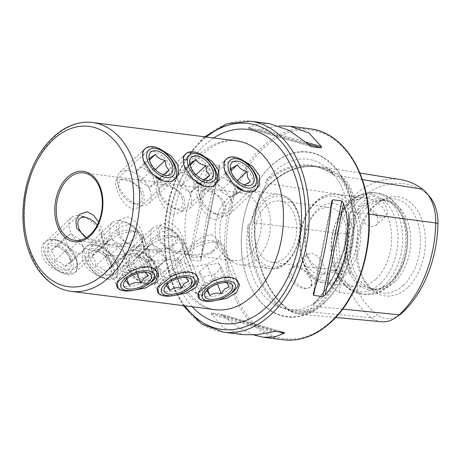 <?xml version="1.0" encoding="UTF-8"?>
<svg xmlns="http://www.w3.org/2000/svg" width="461" height="461" viewBox="0 0 461 461"><rect width="100%" height="100%" fill="white"/><g stroke="black" fill="none" stroke-linecap="round" stroke-linejoin="round"><path stroke-width="0.35" stroke-dasharray="2.31 1.73" d="M368.973 214.094L355.437 212.296A105.327 70.74 97.3 0 1 317.894 306.646A43.732 29.371 97.3 0 1 298.987 314.062A43.732 29.371 97.3 0 1 288.252 309.78A105.327 70.74 97.3 0 1 254.409 222.98A43.732 29.371 97.3 0 1 269.996 183.801A105.327 70.74 97.3 0 1 318.73 166.358A105.327 70.74 97.3 0 1 341.388 176.252A0.853 0.588 -53 0 1 340.449 176.915L337.504 176.442L340.644 178.516A76.751 51.551 97.3 0 1 352.129 207.98C353.068 195.545 349.242 185.725 340.644 178.516M362.306 179.6L341.388 176.252A43.732 29.371 -82.7 0 1 355.437 212.296L351.322 211.887L352.129 207.98M351.322 211.887L349.968 213.65L349.311 213.213L349.04 213.506C348.067 248.825 333.81 284.518 312.737 304.525L313.878 304.352L314.033 305.585L312.414 307.781L305.66 312.114L297.478 313.065L288.183 310.345L283.117 307.873L279.602 307.314A105.517 70.867 97.3 0 1 247.995 226.242A75.886 50.969 -82.7 0 0 279.602 307.314M247.995 226.242C248.018 224.974 248.416 224.161 249.188 223.798L249.885 224.236L251.274 222.467L259.843 196.265L266.608 183.939L266.429 182.66L265.524 182.746C265.121 182.181 265.329 181.478 266.147 180.631A105.517 70.867 97.3 0 1 332.819 173.584L334.582 175.439L337.504 176.442M201.872 154.925L193.32 152.487L186.964 152.919M201.797 185.547A18.077 10.407 46.9 0 0 204.183 186.065A18.077 10.407 46.9 0 0 210.723 184.371A18.077 10.407 46.9 0 0 209.317 168.328A18.077 10.407 46.9 0 0 192.565 156.267A18.077 10.407 46.9 0 0 186.025 157.962A18.077 10.407 46.9 0 0 184.25 166.796A18.077 10.407 46.9 0 0 201.797 185.547L206.695 186.791L213.339 185.956M162.151 184.711C169.389 185.553 181.375 190.163 184.354 198.403L184.884 205.796L181.38 211.818L173.774 214.515C166.45 211.582 161.12 205.087 157.777 195.02L155.968 188.826L156.682 185.414L162.151 184.711M117.134 265.427L118.195 268.815L116.714 277.217L108.174 278.951C99.847 278.041 86.616 271.045 82.744 261.053C80.548 249.868 84.565 244.399 94.799 244.647L97.496 245.229L108.934 252.778L117.134 265.427M97.306 245.373A18.077 10.407 -133.1 0 1 99.697 245.892A18.077 10.407 -133.1 0 1 117.238 264.643A18.077 10.407 -133.1 0 1 115.469 273.471A18.077 10.407 -133.1 0 1 108.929 275.171A18.077 10.407 -133.1 0 1 92.171 263.11A18.077 10.407 -133.1 0 1 90.765 247.067A18.077 10.407 -133.1 0 1 97.306 245.373M139.337 246.721L144.812 246.024L145.526 242.607L143.711 236.418C140.34 226.316 135.01 219.816 127.72 216.924L120.108 219.62L116.604 225.654L117.134 233.036C120.16 241.31 132.082 245.874 139.337 246.721M161.229 149.756L152.677 147.318L146.321 147.75M161.154 180.378A18.077 10.407 46.9 0 0 163.54 180.891A18.077 10.407 46.9 0 0 170.08 179.196A18.077 10.407 46.9 0 0 168.674 163.154A18.077 10.407 46.9 0 0 151.923 151.093A18.077 10.407 46.9 0 0 145.382 152.793A18.077 10.407 46.9 0 0 143.607 161.621A18.077 10.407 46.9 0 0 161.154 180.378L166.052 181.617L172.696 180.781M121.508 179.542C128.746 180.378 140.732 184.988 143.711 193.228L144.241 200.621L140.738 206.643L133.131 209.34C125.807 206.413 120.477 199.913 117.134 189.846L115.325 183.651L116.039 180.239L121.508 179.542M76.491 260.258L77.552 263.64L76.071 272.042L67.531 273.776C59.204 272.866 45.973 265.876 42.107 255.878C39.905 244.699 43.928 239.23 54.156 239.472L56.853 240.054L68.291 247.603L76.491 260.258M56.663 240.198A18.077 10.407 -133.1 0 1 59.054 240.717A18.077 10.407 -133.1 0 1 76.595 259.468A18.077 10.407 -133.1 0 1 74.826 268.302A18.077 10.407 -133.1 0 1 68.286 269.996A18.077 10.407 -133.1 0 1 51.528 257.935A18.077 10.407 -133.1 0 1 50.122 241.898A18.077 10.407 -133.1 0 1 56.663 240.198M86.316 237.68L98.694 241.552L104.169 240.855L104.883 237.432L103.068 231.243L98.648 222.075M242.515 160.1L233.963 157.662L227.607 158.094M242.434 190.721A18.077 10.407 46.9 0 0 244.826 191.24A18.077 10.407 46.9 0 0 251.366 189.54A18.077 10.407 46.9 0 0 249.96 173.497A18.077 10.407 46.9 0 0 233.208 161.436A18.077 10.407 46.9 0 0 226.668 163.136A18.077 10.407 46.9 0 0 224.893 171.965A18.077 10.407 46.9 0 0 242.434 190.721L247.338 191.966L253.982 191.125M202.794 189.886C210.032 190.721 222.018 195.331 224.997 203.572L225.527 210.965L222.023 216.987L214.417 219.684C207.093 216.756 201.762 210.256 198.42 200.189L196.611 193.995L197.325 190.583L202.794 189.886M157.777 270.601L158.838 273.984L157.357 282.386L148.817 284.12C140.49 283.215 127.253 276.22 123.387 266.228C121.191 255.042 125.208 249.574 135.442 249.816L138.139 250.398L149.577 257.947L157.777 270.601M137.948 250.542A18.077 10.407 -133.1 0 1 140.34 251.061A18.077 10.407 -133.1 0 1 157.881 269.812A18.077 10.407 -133.1 0 1 156.112 278.646A18.077 10.407 -133.1 0 1 149.571 280.346A18.077 10.407 -133.1 0 1 132.814 268.285A18.077 10.407 -133.1 0 1 131.408 252.242A18.077 10.407 -133.1 0 1 137.948 250.542M179.98 251.896L185.455 251.199L186.169 247.776L184.354 241.593C180.983 231.485 175.653 224.985 168.363 222.098L160.751 224.789L157.247 230.828L157.777 238.21C160.803 246.479 172.725 251.049 179.98 251.896M199.463 298.832L205.468 300.503L214.774 300.67M235.536 278.957L230.321 277.251M206.223 296.723A18.077 8.431 158.7 0 0 225.734 291.715A18.077 8.431 158.7 0 0 233.86 280.058A18.077 8.431 158.7 0 0 229.716 276.905A18.077 8.431 158.7 0 0 227.815 276.525A18.077 8.431 158.7 0 0 201.088 288.062A18.077 8.431 158.7 0 0 200.172 293.19A18.077 8.431 158.7 0 0 206.223 296.723M211.449 234.551L218.237 239.985L217.828 247.724L210.775 253.579L189.857 254.749L184.55 253.124L186.607 249.637L193.47 243.327L202.448 236.902L211.449 234.551M158.82 293.657L164.825 295.328L174.131 295.495M194.894 273.782L189.678 272.082M165.58 291.554A18.077 8.431 158.7 0 0 185.091 286.54A18.077 8.431 158.7 0 0 193.217 274.883A18.077 8.431 158.7 0 0 189.073 271.731A18.077 8.431 158.7 0 0 187.172 271.356A18.077 8.431 158.7 0 0 160.445 282.893A18.077 8.431 158.7 0 0 159.529 288.021A18.077 8.431 158.7 0 0 165.58 291.554M170.806 229.382L177.594 234.816L177.185 242.555L170.132 248.404L149.214 249.58L143.907 247.949L145.964 244.463L152.827 238.153L161.805 231.733L170.806 229.382M118.177 288.488L124.182 290.159L133.494 290.326M154.251 268.607L149.036 266.907M124.937 286.379A18.077 8.431 158.7 0 0 144.449 281.371A18.077 8.431 158.7 0 0 152.574 269.714A18.077 8.431 158.7 0 0 148.43 266.556A18.077 8.431 158.7 0 0 146.529 266.181A18.077 8.431 158.7 0 0 119.802 277.718A18.077 8.431 158.7 0 0 118.886 282.847A18.077 8.431 158.7 0 0 124.937 286.379M130.163 224.207L136.952 229.641L136.542 237.38L129.489 243.229L108.571 244.405L103.264 242.774L105.321 239.294L112.184 232.984L121.162 226.558L130.163 224.207M222.801 248.64A37.433 25.142 -82.7 0 0 232.465 261.739A37.433 25.142 -82.7 0 0 240.429 264.868A37.433 25.142 -82.7 0 0 265.634 246.583A37.433 25.142 -82.7 0 0 267.507 206.822A37.433 25.142 -82.7 0 0 249.879 190.6A37.433 25.142 -82.7 0 0 241.385 191.632A37.433 25.142 -82.7 0 0 222.801 248.64M217.961 245.869A34.033 22.854 -82.7 0 0 226.749 257.774A34.033 22.854 -82.7 0 0 233.986 260.615A34.033 22.854 -82.7 0 0 256.898 243.99A34.033 22.854 -82.7 0 0 258.604 207.848A34.033 22.854 -82.7 0 0 242.578 193.101A34.033 22.854 -82.7 0 0 234.856 194.041A34.033 22.854 -82.7 0 0 217.961 245.869M200.668 294.873A8.505 4.898 46.9 0 0 203.745 294.072A8.505 4.898 46.9 0 0 203.082 286.523A8.505 4.898 46.9 0 0 195.199 280.847A8.505 4.898 46.9 0 0 192.122 281.648A8.505 4.898 46.9 0 0 192.784 289.197A8.505 4.898 46.9 0 0 200.668 294.873M194.133 281.844L201.826 287.687L202.61 295.132L199.601 295.87L191.534 290.367L190.987 282.702L194.133 281.844M372.845 196.029A12.971 7.468 -133.1 0 1 384.872 204.684A12.971 7.468 -133.1 0 1 385.88 216.197A12.971 7.468 -133.1 0 1 381.184 217.413A12.971 7.468 -133.1 0 1 369.163 208.758A12.971 7.468 -133.1 0 1 368.155 197.245A12.971 7.468 -133.1 0 1 372.845 196.029M371.145 226.806L376.216 225.233L378.377 219.788L375.876 213.086L369.682 207.836L362.807 205.422L358.491 206.286L357.632 210.516L360.174 217.177L365.089 223.62L371.145 226.806M296.751 266.694L298.549 267.086L306.761 272.635L311.653 281.412L310.754 287.197L305.384 288.84C298.59 287.923 293.311 284.011 289.548 277.107C287.831 269.996 290.234 266.521 296.751 266.694M297.172 266.815A12.971 7.468 -133.1 0 1 298.889 267.184A12.971 7.468 -133.1 0 1 311.475 280.645A12.971 7.468 -133.1 0 1 310.207 286.984A12.971 7.468 -133.1 0 1 305.51 288.2A12.971 7.468 -133.1 0 1 293.49 279.545A12.971 7.468 -133.1 0 1 292.481 268.031A12.971 7.468 -133.1 0 1 297.172 266.815M311.763 253.17L317.819 256.356L322.729 262.799L325.276 269.455L324.417 273.69L320.101 274.554L313.226 272.14L307.038 266.89L304.525 260.194L306.686 254.743L311.763 253.17M324.406 302.958A83.164 55.856 97.3 0 1 243.022 262.851A83.164 55.856 97.3 0 1 251.885 193.199A83.164 55.856 97.3 0 1 270.964 165.879A83.164 55.856 97.3 0 1 347.346 187.967A83.164 55.856 97.3 0 1 324.406 302.958M335.729 263.415A30.841 20.716 97.3 0 1 321.928 268.59A30.841 20.716 97.3 0 1 305.551 248.542A30.841 20.716 97.3 0 1 308.835 222.715A30.841 20.716 97.3 0 1 315.912 212.579A30.841 20.716 97.3 0 1 329.713 207.404A30.841 20.716 97.3 0 1 346.488 230.246A30.841 20.716 97.3 0 1 335.729 263.415M265.888 206.217A30.841 20.716 -82.7 0 0 255.129 239.386A30.841 20.716 -82.7 0 0 271.909 262.228A30.841 20.716 -82.7 0 0 285.711 257.048A30.841 20.716 -82.7 0 0 296.469 223.885A30.841 20.716 -82.7 0 0 279.694 201.042A30.841 20.716 -82.7 0 0 265.888 206.217M340.224 267.322A35.094 23.569 97.3 0 1 305.879 250.392A35.094 23.569 97.3 0 1 309.619 221.003A35.094 23.569 97.3 0 1 317.669 209.473A35.094 23.569 97.3 0 1 349.905 218.791A35.094 23.569 97.3 0 1 340.224 267.322M375.727 279.331A44.665 30 97.3 0 1 355.736 286.828A44.665 30 97.3 0 1 332.018 257.791A44.665 30 97.3 0 1 336.778 220.387A44.665 30 97.3 0 1 347.024 205.71A44.665 30 97.3 0 1 367.014 198.213A44.665 30 97.3 0 1 391.308 231.295A44.665 30 97.3 0 1 375.727 279.331M390.502 282.178A45.893 30.824 97.3 0 1 386.825 285.18A45.893 30.824 97.3 0 1 347.45 267.478A45.893 30.824 97.3 0 1 361.009 206.528A45.893 30.824 97.3 0 1 396.696 207.6A45.893 30.824 97.3 0 1 390.502 282.178M391.671 281.366A44.665 30 97.3 0 1 388.087 284.287A44.665 30 97.3 0 1 371.681 288.863A44.665 30 97.3 0 1 347.387 255.78A44.665 30 97.3 0 1 362.968 207.744A44.665 30 97.3 0 1 382.958 200.247A44.665 30 97.3 0 1 397.699 208.781A44.665 30 97.3 0 1 391.671 281.366M394.795 281.763A44.665 30 97.3 0 1 374.805 289.26A44.665 30 97.3 0 1 367.745 287.013A44.665 30 97.3 0 1 350.17 250.824A44.665 30 97.3 0 1 366.092 208.142A44.665 30 97.3 0 1 378.688 201.048A44.665 30 97.3 0 1 386.082 200.644A44.665 30 97.3 0 1 410.376 233.727A44.665 30 97.3 0 1 394.795 281.763M403.531 285.105A47.518 31.913 97.3 0 1 374.753 290.689A47.518 31.913 97.3 0 1 366.581 283.999A47.518 31.913 97.3 0 1 372.995 206.787A47.518 31.913 97.3 0 1 376.804 203.676A47.518 31.913 97.3 0 1 386.393 199.244A47.518 31.913 97.3 0 1 419.262 228.489A47.518 31.913 97.3 0 1 403.531 285.105M407.553 287.595A50.042 33.607 97.3 0 1 368.644 286.431A50.042 33.607 97.3 0 1 375.398 205.116A50.042 33.607 97.3 0 1 379.409 201.837A50.042 33.607 97.3 0 1 422.339 221.142A50.042 33.607 97.3 0 1 407.553 287.595M332.819 173.584A75.886 50.969 -82.7 0 0 327.898 168.576A75.886 50.969 -82.7 0 0 273.926 171.953A75.886 50.969 -82.7 0 0 266.147 180.631M314.114 303.666A75.886 50.969 -82.7 0 0 322.694 297.04A75.886 50.969 -82.7 0 0 349.179 215.546A105.517 70.867 97.3 0 1 314.114 303.666L312.99 304.485A104.664 70.297 97.3 0 0 349.311 213.213C348.983 213.524 348.942 214.302 349.179 215.546M269.535 123.634L258.333 123.894L248.704 127.518L248.479 128.337L257.682 129.506L279.061 125.893M311.803 146.661L248.318 128.308L311.584 146.586M253.781 334.986L238.521 327.494L220.842 314.177L211.639 313.002L211.449 314.269L223.873 327.95L242.682 334.623M284.523 332.571L220.842 314.177L284.368 332.542M201.227 259.013C203.439 229.814 210.81 192.871 219.482 167.516L219.229 165.476L210.026 164.306L207.565 166C186.711 189.805 179.346 226.749 189.315 257.497L190.946 259.935L200.155 261.105L201.123 259.791L219.482 167.516M429.704 196.668A37.237 25.009 -82.7 0 0 425.987 193.13A98.827 66.378 97.3 0 0 358.998 200.218A37.237 25.009 97.3 0 0 345.721 233.571A98.827 66.378 97.3 0 0 350.798 273.212A17.017 11.427 97.3 0 1 357.194 289.617A98.827 66.378 97.3 0 0 377.478 315.024L371.474 317.727A102.515 68.85 97.3 0 1 351.634 293.703L357.194 289.617M399.733 314.794A37.237 25.009 97.3 0 1 377.478 315.024M350.798 273.212L343.024 271.627L330.191 270.008C327.961 273.102 327.229 276.807 328.007 281.124C330.646 285.624 334.306 289.439 338.991 292.574L351.634 293.703M330.191 270.008A17.017 11.427 97.3 0 1 330.704 270.054L343.024 271.627A102.515 68.85 97.3 0 1 338.535 233.243A40.92 27.481 97.3 0 1 353.126 196.582A102.515 68.85 97.3 0 1 400.557 179.6M334.444 175.399L334.582 175.439A104.664 70.297 97.3 0 0 312.996 166.288C320.597 167.533 327.748 170.57 334.444 175.399M381.518 321.732A40.92 27.481 97.3 0 1 371.474 317.727L288.252 309.78A0.853 0.588 127 0 0 287.906 308.956A104.497 70.181 97.3 0 1 254.328 222.836L251.274 222.467M330.704 270.054A17.017 11.427 97.3 0 1 338.991 292.574M190.508 195.136A21.269 12.245 46.9 0 0 176.067 178.534A21.269 12.245 46.9 0 0 160.347 177.612A21.269 12.245 46.9 0 0 158.261 188.002A21.269 12.245 46.9 0 0 159.247 191.154A21.269 12.245 46.9 0 0 178.903 210.066A21.269 12.245 46.9 0 0 189.408 208.677A21.269 12.245 46.9 0 0 190.508 195.136M183.732 164.243A21.269 12.245 46.9 0 0 184.705 167.343A21.269 12.245 46.9 0 0 196.444 182.176M182.009 198.103A14.89 8.569 46.9 0 0 167.303 184.619A14.89 8.569 46.9 0 0 159.437 193.107A14.89 8.569 46.9 0 0 160.123 195.314A14.89 8.569 46.9 0 0 173.883 208.551A14.89 8.569 46.9 0 0 182.009 198.103M190.376 166.179L191.194 169.579L194.15 173.716L201.561 179.196L203.117 179.6M190.203 163.597L176.517 176.396L182.36 172.333L190.26 164.946M196.006 174.782L192.151 178.39L182.36 172.333M192.151 178.39L196.098 188.509L209.778 175.71M196.098 188.509L190.255 192.571L203.935 179.773M176.517 176.396L180.464 186.521L190.255 192.571M180.464 186.521L194.15 173.716M149.865 189.961A21.269 12.245 46.9 0 0 135.425 173.365A21.269 12.245 46.9 0 0 119.704 172.443A21.269 12.245 46.9 0 0 117.618 182.833A21.269 12.245 46.9 0 0 118.604 185.985A21.269 12.245 46.9 0 0 138.26 204.891A21.269 12.245 46.9 0 0 148.765 203.508A21.269 12.245 46.9 0 0 149.865 189.961M143.089 159.074A21.269 12.245 46.9 0 0 144.062 162.168A21.269 12.245 46.9 0 0 155.801 177.001M141.366 192.929A14.89 8.569 46.9 0 0 126.66 179.444A14.89 8.569 46.9 0 0 118.794 187.938A14.89 8.569 46.9 0 0 119.48 190.145A14.89 8.569 46.9 0 0 133.241 203.382A14.89 8.569 46.9 0 0 141.366 192.929M149.733 161.01L150.551 164.404L153.507 168.547L160.918 174.022L162.474 174.431M149.56 158.428L135.874 171.227L141.717 167.159L149.618 159.771M155.363 169.613L151.508 173.215L141.717 167.159M151.508 173.215L155.455 183.334L169.135 170.535M155.455 183.334L149.612 187.402L163.292 174.604M135.874 171.227L139.821 181.346L149.612 187.402M139.821 181.346L153.507 168.547M138.721 245.84A21.269 9.917 158.7 0 0 142.904 236.124A21.269 9.917 158.7 0 0 138.023 232.413A21.269 9.917 158.7 0 0 107.453 241.864A21.269 9.917 158.7 0 0 104.347 245.546A21.269 9.917 158.7 0 0 103.27 251.579A21.269 9.917 158.7 0 0 118.079 255.475A21.269 9.917 158.7 0 0 138.721 245.84M138.911 267.945A21.269 9.917 158.7 0 0 121.157 276.998A21.269 9.917 158.7 0 0 117.78 281.129M131.979 239.985A14.89 6.944 158.7 0 0 131.494 230.586A14.89 6.944 158.7 0 0 110.093 237.202A14.89 6.944 158.7 0 0 107.92 239.778A14.89 6.944 158.7 0 0 113.925 247.027A14.89 6.944 158.7 0 0 131.979 239.985M148.085 276.076L140.72 257.192L136.571 252.766L125.087 255.204L132.451 274.088L128.256 276.162L125.334 280.478M145.227 272.249L143.936 271.656C139.383 270.705 135.557 271.517 132.451 274.088M132.002 290.574A21.269 9.917 158.7 0 0 148.154 284.276M136.571 252.766L143.936 271.656M140.72 257.192L133.39 264.049L137.05 273.448M133.39 264.049L121.906 266.487L126.787 279.003M125.087 255.204L117.757 262.061L121.906 266.487M117.757 262.061L125.121 280.945M101.604 235.11A21.269 12.245 -133.1 0 1 102.584 238.262A21.269 12.245 -133.1 0 1 100.498 248.652A21.269 12.245 -133.1 0 1 84.784 247.73A21.269 12.245 -133.1 0 1 70.337 231.128A21.269 12.245 -133.1 0 1 71.443 217.586A21.269 12.245 -133.1 0 1 81.949 216.197A21.269 12.245 -133.1 0 1 101.604 235.11M76.146 258.921A21.269 12.245 -133.1 0 1 75.045 272.468A21.269 12.245 -133.1 0 1 59.325 271.546A21.269 12.245 -133.1 0 1 44.884 254.945A21.269 12.245 -133.1 0 1 45.985 241.403A21.269 12.245 -133.1 0 1 61.705 242.325A21.269 12.245 -133.1 0 1 76.146 258.921M97.254 225.095A14.89 8.569 -133.1 0 1 100.723 230.949A14.89 8.569 -133.1 0 1 101.408 233.157A14.89 8.569 -133.1 0 1 97.536 241.702A14.89 8.569 -133.1 0 1 85.273 237.115M72.342 259.727A17.748 10.217 -133.1 0 1 65.001 272.693A17.748 10.217 -133.1 0 1 46.256 256.408A17.748 10.217 -133.1 0 1 53.597 243.443A17.748 10.217 -133.1 0 1 72.342 259.727M84.328 249.868L80.381 239.749L66.701 252.547L69.657 256.685L70.642 262.666L84.328 249.868L78.485 253.93L68.695 247.88L55.015 260.678L54.023 254.697L51.067 250.559L56.91 246.491L59.29 247.073L56.484 246.226A14.89 8.569 -133.1 0 1 70.239 259.462A14.89 8.569 -133.1 0 1 70.931 261.669A14.89 8.569 -133.1 0 1 63.065 270.163A14.89 8.569 -133.1 0 1 48.359 256.679A14.89 8.569 -133.1 0 1 56.484 246.226M66.701 252.547L59.29 247.073M70.642 262.666L64.805 266.735C62.794 263.496 59.527 261.479 55.015 260.678M78.485 253.93L64.805 266.735M80.381 239.749L70.596 233.692L56.91 246.491M68.695 247.88L64.753 237.755L70.596 233.692M64.753 237.755L51.067 250.559M179.364 251.015A21.269 9.917 158.7 0 0 183.547 241.299A21.269 9.917 158.7 0 0 178.666 237.588A21.269 9.917 158.7 0 0 148.096 247.033A21.269 9.917 158.7 0 0 144.99 250.715A21.269 9.917 158.7 0 0 143.913 256.748A21.269 9.917 158.7 0 0 158.722 260.649A21.269 9.917 158.7 0 0 179.364 251.015M179.554 273.114A21.269 9.917 158.7 0 0 161.799 282.172A21.269 9.917 158.7 0 0 158.423 286.304M172.621 245.16A14.89 6.944 158.7 0 0 172.137 235.761A14.89 6.944 158.7 0 0 150.735 242.371A14.89 6.944 158.7 0 0 148.563 244.947A14.89 6.944 158.7 0 0 154.568 252.196A14.89 6.944 158.7 0 0 172.621 245.16M188.728 281.25L181.363 262.367L177.214 257.941L165.73 260.373L173.094 279.262L168.899 281.337L165.977 285.647M185.869 277.424L184.579 276.825C180.026 275.874 176.2 276.686 173.094 279.262M172.645 295.749A21.269 9.917 158.7 0 0 188.797 289.45M177.214 257.941L184.579 276.825M181.363 262.367L174.033 269.224L177.692 278.617M174.033 269.224L162.549 271.662L167.429 284.178M165.73 260.373L158.4 267.236L162.549 271.662M158.4 267.236L165.764 286.12M142.247 240.279A21.269 12.245 -133.1 0 1 143.227 243.437A21.269 12.245 -133.1 0 1 141.141 253.827A21.269 12.245 -133.1 0 1 125.427 252.905A21.269 12.245 -133.1 0 1 110.98 236.303A21.269 12.245 -133.1 0 1 112.086 222.761A21.269 12.245 -133.1 0 1 122.591 221.372A21.269 12.245 -133.1 0 1 142.247 240.279M116.789 264.095A21.269 12.245 -133.1 0 1 115.688 277.637A21.269 12.245 -133.1 0 1 99.968 276.715A21.269 12.245 -133.1 0 1 85.521 260.113A21.269 12.245 -133.1 0 1 86.628 246.572A21.269 12.245 -133.1 0 1 102.348 247.494A21.269 12.245 -133.1 0 1 116.789 264.095M141.366 236.118A14.89 8.569 -133.1 0 1 142.051 238.325A14.89 8.569 -133.1 0 1 134.191 246.819A14.89 8.569 -133.1 0 1 119.48 233.335A14.89 8.569 -133.1 0 1 127.605 222.882A14.89 8.569 -133.1 0 1 141.366 236.118M112.985 264.902A17.748 10.217 -133.1 0 1 105.644 277.868A17.748 10.217 -133.1 0 1 86.899 261.583A17.748 10.217 -133.1 0 1 94.24 248.617A17.748 10.217 -133.1 0 1 112.985 264.902M124.971 255.037L121.024 244.918L107.344 257.716L110.3 261.86L111.285 267.841L124.971 255.037L119.128 259.105L109.338 253.049L95.658 265.847L94.666 259.871L91.71 255.728L97.553 251.666L99.933 252.242L97.127 251.395A14.89 8.569 -133.1 0 1 110.882 264.631A14.89 8.569 -133.1 0 1 111.574 266.838A14.89 8.569 -133.1 0 1 103.708 275.332A14.89 8.569 -133.1 0 1 89.002 261.848A14.89 8.569 -133.1 0 1 97.127 251.395M107.344 257.716L99.933 252.242M111.285 267.841L105.442 271.904C103.437 268.671 100.17 266.654 95.658 265.847M119.128 259.105L105.442 271.904M121.024 244.918L111.239 238.861L97.553 251.666M109.338 253.049L105.396 242.93L111.239 238.861M105.396 242.93L91.71 255.728M231.618 201.613A21.269 12.245 46.9 0 0 217.344 184.089A21.269 12.245 46.9 0 0 200.99 182.787A21.269 12.245 46.9 0 0 198.904 193.176A21.269 12.245 46.9 0 0 199.423 195.02A21.269 12.245 46.9 0 0 219.545 215.235A21.269 12.245 46.9 0 0 230.051 213.852A21.269 12.245 46.9 0 0 231.618 201.613M224.374 169.418A21.269 12.245 46.9 0 0 224.876 171.21A21.269 12.245 46.9 0 0 237.087 187.345M222.98 204.188A14.89 8.569 46.9 0 0 208.372 189.892A14.89 8.569 46.9 0 0 200.08 198.282A14.89 8.569 46.9 0 0 200.437 199.573A14.89 8.569 46.9 0 0 214.526 213.725A14.89 8.569 46.9 0 0 222.98 204.188M231.059 171.457L231.601 174.097L234.211 178.182L242.48 184.452L243.892 184.832L230.212 197.631L236.631 194.277L250.311 181.478M230.955 168.173L217.269 180.971L223.694 177.618L230.996 170.783M237.311 180.585L233.37 184.267L223.694 177.618M233.37 184.267L236.631 194.277M217.269 180.971L220.531 190.981L230.212 197.631M220.531 190.981L234.211 178.182M219.01 257.071A21.269 9.917 158.7 0 0 224.19 246.468A21.269 9.917 158.7 0 0 219.309 242.757A21.269 9.917 158.7 0 0 189.736 251.32A21.269 9.917 158.7 0 0 185.633 255.89A21.269 9.917 158.7 0 0 184.556 261.923A21.269 9.917 158.7 0 0 198.639 265.934A21.269 9.917 158.7 0 0 219.01 257.071M220.197 278.288A21.269 9.917 158.7 0 0 203.434 286.46A21.269 9.917 158.7 0 0 199.066 291.473M212.567 250.951A14.89 6.944 158.7 0 0 212.78 240.93A14.89 6.944 158.7 0 0 192.076 246.923A14.89 6.944 158.7 0 0 189.206 250.121A14.89 6.944 158.7 0 0 194.755 257.359A14.89 6.944 158.7 0 0 212.567 250.951M229.198 286.915L221.839 268.031L218.514 263.219L207.202 265.156L214.561 284.045L210.037 286.062L206.643 290.793M226.593 282.599L225.873 282.103C221.384 280.985 217.609 281.636 214.561 284.045M213.287 300.918A21.269 9.917 158.7 0 0 229.44 294.625M218.514 263.219L225.873 282.103M221.839 268.031L213.846 274.785L217.471 284.074M213.846 274.785L202.535 276.727L207.623 289.767M207.202 265.156L199.21 271.915L202.535 276.727M199.21 271.915L206.574 290.799M182.331 244.134A21.269 12.245 -133.1 0 1 183.87 248.606A21.269 12.245 -133.1 0 1 181.784 258.996A21.269 12.245 -133.1 0 1 166.703 258.437A21.269 12.245 -133.1 0 1 152.182 242.791A21.269 12.245 -133.1 0 1 152.729 227.93A21.269 12.245 -133.1 0 1 163.234 226.547A21.269 12.245 -133.1 0 1 182.331 244.134M156.873 267.95A21.269 12.245 -133.1 0 1 156.331 282.812A21.269 12.245 -133.1 0 1 141.25 282.247A21.269 12.245 -133.1 0 1 126.723 266.608A21.269 12.245 -133.1 0 1 127.271 251.746A21.269 12.245 -133.1 0 1 142.351 252.305A21.269 12.245 -133.1 0 1 156.873 267.95M181.622 240.371A14.89 8.569 -133.1 0 1 182.694 243.5A14.89 8.569 -133.1 0 1 175.255 252.075A14.89 8.569 -133.1 0 1 160.514 239.432A14.89 8.569 -133.1 0 1 168.248 228.057A14.89 8.569 -133.1 0 1 181.622 240.371M153.161 268.97A17.748 10.217 -133.1 0 1 147.249 283.123A17.748 10.217 -133.1 0 1 128.002 267.853A17.748 10.217 -133.1 0 1 133.921 253.706A17.748 10.217 -133.1 0 1 153.161 268.97M165.666 259.583L161.056 249.401L147.376 262.2L150.661 266.372L151.986 272.382L165.666 259.583L160.434 264.332L150.591 258.909L136.911 271.708L135.586 265.703L132.301 261.531L137.534 256.777L140.789 257.48L137.77 256.57A14.89 8.569 -133.1 0 1 151.139 268.884A14.89 8.569 -133.1 0 1 152.216 272.013A14.89 8.569 -133.1 0 1 144.771 280.593A14.89 8.569 -133.1 0 1 130.031 267.945A14.89 8.569 -133.1 0 1 137.77 256.57M147.376 262.2L140.789 257.48M151.986 272.382L146.754 277.136C144.725 274.111 141.441 272.301 136.911 271.708M160.434 264.332L146.754 277.136M161.056 249.401L151.214 243.978L137.534 256.777M150.591 258.909L145.981 248.733L151.214 243.978M145.981 248.733L132.301 261.531M342.684 309.129L317.894 306.646A0.853 0.49 46.9 0 0 317.001 305.885A104.497 70.181 97.3 0 0 354.238 212.273A42.902 28.813 -82.7 0 0 340.449 176.915A104.497 70.181 97.3 0 0 317.975 167.095L312.996 166.288A104.664 70.297 97.3 0 0 265.524 182.746M345.721 233.571L338.535 233.243L254.328 222.836A42.902 28.813 97.3 0 1 269.622 184.406A104.497 70.181 97.3 0 1 317.975 167.095L316.407 166.87C300.163 165.021 284.673 170.841 269.944 184.325A0.853 0.49 -133.1 0 1 269.639 184.406L266.608 183.939M358.998 200.218L353.126 196.582L269.996 183.801A0.853 0.49 -133.1 0 1 269.944 184.325C260.442 193.81 255.331 206.672 254.616 222.917C253.636 259.393 266.988 293.53 288.131 309.043C291.139 311.296 294.36 312.644 297.8 313.082L298.434 313.157A42.902 28.813 97.3 0 1 287.906 308.956L284.886 308.668M312.414 307.781A76.751 51.551 97.3 0 1 288.183 310.345M252.386 218.526A76.751 51.551 97.3 0 1 259.549 196.905A76.751 51.551 97.3 0 1 265.133 186.503M198.443 155.15A85.078 57.141 -82.7 0 0 174.973 272.791A85.078 57.141 -82.7 0 0 215.039 309.665C210.314 309.077 205.71 307.378 201.232 304.56L191.661 296.285C182.787 286.246 176.811 272.399 173.739 254.731C167.222 218.526 180.758 173.803 203.059 153.951C216.491 141.769 228.224 139.677 236.516 140.87A85.078 57.141 -82.7 0 0 198.443 155.15M192.225 306.761A97.836 65.71 97.3 0 1 203.722 145.826A97.836 65.71 97.3 0 1 213.708 137.966M92.707 122.568A85.078 57.141 -82.7 0 0 35.422 164.128A85.078 57.141 -82.7 0 0 31.164 254.489A85.078 57.141 -82.7 0 0 71.225 291.364M252.196 252.386A37.433 25.142 -82.7 0 0 269.823 268.607A37.433 25.142 -82.7 0 0 295.028 250.323A37.433 25.142 -82.7 0 0 296.901 210.562A37.433 25.142 -82.7 0 0 279.274 194.34A37.433 25.142 -82.7 0 0 254.069 212.625A37.433 25.142 -82.7 0 0 252.196 252.386M254.46 251.591A35.733 24.001 -82.7 0 0 287.284 261.082A35.733 24.001 -82.7 0 0 297.138 211.674A35.733 24.001 -82.7 0 0 264.32 202.183A35.733 24.001 -82.7 0 0 254.46 251.591M323.991 302.595A82.767 55.591 97.3 0 1 242.993 262.678A82.767 55.591 97.3 0 1 251.815 193.361A82.767 55.591 97.3 0 1 270.797 166.167A82.767 55.591 97.3 0 1 346.816 188.146A82.767 55.591 97.3 0 1 323.991 302.595M283.319 339.792A106.347 71.426 97.3 0 1 225.475 261.024A106.347 71.426 97.3 0 1 262.574 146.656A106.347 71.426 97.3 0 1 310.172 128.803M263.923 147.825A105.068 70.568 97.3 0 1 360.427 175.727A105.068 70.568 97.3 0 1 331.447 321.012A105.068 70.568 97.3 0 1 234.943 293.11A105.068 70.568 97.3 0 1 263.923 147.825M184.803 305.816A103.794 69.709 97.3 0 1 201.809 140.916A103.794 69.709 97.3 0 1 206.286 137.021M223.608 332.197A106.347 71.426 97.3 0 1 165.764 253.429A106.347 71.426 97.3 0 1 202.863 139.055A106.347 71.426 97.3 0 1 250.456 121.203M344.863 275.407A44.665 30 97.3 0 1 324.872 282.904A44.665 30 97.3 0 1 300.578 249.822A44.665 30 97.3 0 1 316.16 201.785A44.665 30 97.3 0 1 336.15 194.288A44.665 30 97.3 0 1 360.444 227.371A44.665 30 97.3 0 1 344.863 275.407M342.615 273.454A42.539 28.57 97.3 0 1 303.545 262.159A42.539 28.57 97.3 0 1 315.278 203.336A42.539 28.57 97.3 0 1 354.348 214.636A42.539 28.57 97.3 0 1 342.615 273.454M380.492 283.475A49.177 33.031 97.3 0 1 332.369 259.756A49.177 33.031 97.3 0 1 337.608 218.572A49.177 33.031 97.3 0 1 348.891 202.414A49.177 33.031 97.3 0 1 394.057 215.477A49.177 33.031 97.3 0 1 380.492 283.475M384.411 285.44A51.044 34.287 97.3 0 1 361.562 294.003A51.044 34.287 97.3 0 1 333.799 256.195A51.044 34.287 97.3 0 1 351.605 201.296A51.044 34.287 97.3 0 1 374.453 192.727A51.044 34.287 97.3 0 1 402.217 230.54A51.044 34.287 97.3 0 1 384.411 285.44M387.557 285.837A51.044 34.287 97.3 0 1 364.709 294.406A51.044 34.287 97.3 0 1 336.945 256.598A51.044 34.287 97.3 0 1 354.751 201.699A51.044 34.287 97.3 0 1 377.599 193.13A51.044 34.287 97.3 0 1 405.363 230.938A51.044 34.287 97.3 0 1 387.557 285.837M281.925 307.769A104.664 70.297 97.3 0 1 249.188 223.798M297.478 313.065L298.434 313.157A42.902 28.813 97.3 0 0 316.984 305.885A0.853 0.49 46.9 0 0 316.984 305.885L314.033 305.585M425.987 193.13L422.61 189.235M309.481 145.094L248.704 127.518M308.484 144.195L257.682 129.506M306.219 142.224L260.615 129.04M315.07 288.085L331.079 207.842M313.359 293.363L331.615 201.866M223.36 315.785L278.928 331.851M211.639 313.002L275.159 331.373M211.449 314.269L272.226 331.839M207.565 166L189.315 257.497M210.026 164.306L190.946 259.935M219.229 165.476L200.155 261.105M283.117 307.873L290.073 309.562C301.091 310.904 311.843 306.813 322.325 297.287C355.477 269.403 358.387 191.891 327.898 168.576M259.843 196.265L265.455 186.002M181.38 211.818L210.723 184.371M99.697 245.892L97.496 245.229M117.238 264.643L118.195 268.815M144.812 246.024L115.469 273.471M140.738 206.643L170.08 179.196M59.054 240.717L56.853 240.054M76.595 259.468L77.552 263.64M104.169 240.855L74.826 268.302M222.023 216.987L251.366 189.54M140.34 251.061L138.139 250.398M157.881 269.812L158.838 273.984M185.455 251.199L156.112 278.646M229.716 276.905L232.563 277.701M218.237 239.985L233.86 280.058M189.073 271.731L191.92 272.526M177.594 234.816L193.217 274.883M148.43 266.556L151.277 267.357M136.952 229.641L152.574 269.714M249.879 190.6L279.274 194.34C287.462 195.689 293.524 201.209 297.472 210.896C307.994 234.891 290.563 272.578 269.823 268.607L240.429 264.868M226.749 257.774L232.465 261.739M233.986 260.615L74.987 240.383M202.61 295.132L203.745 294.072M385.88 216.197L376.216 225.233M298.889 267.184L298.549 267.086M311.475 280.645L311.653 281.412M324.417 273.69L310.207 286.984M251.885 193.199L251.815 193.361C242.008 215.592 239.069 238.7 242.993 262.678L243.022 262.851M204.696 136.819L201.935 139.291L188.474 154.971L177.508 174.298L169.579 196.288L165.078 219.822L164.237 243.708L167.095 266.729L173.526 287.716L183.219 305.614M271.909 262.228L321.928 268.59M305.551 248.542L305.879 250.392M308.835 222.715L309.619 221.003M367.014 198.213L336.15 194.288C328.745 193.487 321.824 196.052 315.387 201.981C290.609 222.836 296.665 281.216 324.872 282.904L355.736 286.828M332.018 257.791L332.369 259.756C334.179 269.8 338.011 278.052 343.871 284.518L348.228 288.459C352.273 291.513 356.722 293.363 361.562 294.003L364.709 294.406C373.906 295.334 382.29 292.28 389.868 285.238C402.13 272.768 408.1 256.483 407.766 236.395C407.236 224.547 404.055 214.474 398.212 206.182L390.991 198.714C386.929 195.637 382.463 193.776 377.599 193.13L374.453 192.727C365.256 191.799 356.872 194.859 349.294 201.895C344.551 206.378 340.65 211.939 337.608 218.572L336.778 220.387M388.087 284.287L386.825 285.18M371.681 288.863L374.805 289.26M367.745 287.013L374.753 290.689M366.581 283.999L368.644 286.431M376.804 203.676L379.409 201.837M378.688 201.048L386.393 199.244M382.958 200.247L386.082 200.644M397.699 208.781L396.696 207.6M279.694 201.042L329.713 207.404M359.816 173.008L318.73 166.358M335.717 317.473L298.987 314.062M306.686 254.743L292.481 268.031M368.155 197.245L358.491 206.286M313.192 293.951L331.695 201.215M219.667 166.824L201.123 259.791M190.987 282.702L192.122 281.648M242.578 193.101L83.579 172.863M234.856 194.041L241.385 191.632M103.264 242.78L118.886 282.847M119.802 277.718L116.99 282.265M143.907 247.949L159.529 288.021M160.445 282.893L157.633 287.439M184.55 253.124L200.172 293.19M201.088 288.062L198.276 292.608M160.751 224.789L131.408 252.242M197.325 190.583L226.668 163.136M224.893 171.965L223.937 167.798M79.471 214.446L50.122 241.898M116.039 180.239L145.382 152.793M143.607 161.621L142.651 157.449M120.108 219.62L90.765 247.067M156.682 185.414L186.025 157.962M184.25 166.796L183.294 162.624M160.347 177.612L185.806 153.801M159.437 193.107L158.261 188.002M201.561 179.196L204.367 180.038M190.67 167.856L189.92 164.594M173.883 208.551L178.903 210.066M189.408 208.677L214.866 184.867M119.704 172.443L145.163 148.626M118.794 187.938L117.618 182.833M160.918 174.022L163.724 174.869M150.027 162.687L149.278 159.425M133.241 203.382L138.26 204.891M148.765 203.508L174.223 179.692M142.904 236.124L156.602 271.258M131.494 230.586L138.023 232.413M126.412 278.473L124.326 281.85M144.333 271.662L147.895 272.658M107.92 239.778L104.347 245.546M103.27 251.579L116.973 286.713M100.498 248.652L75.045 272.468M101.408 233.157L102.584 238.262M70.181 258.408L70.931 261.669M71.443 217.586L45.985 241.403M183.547 241.299L197.245 276.433M172.137 235.761L178.666 237.588M167.055 283.648L164.969 287.019M184.976 276.831L188.537 277.827M148.563 244.947L144.99 250.715M143.913 256.748L157.61 291.882M141.141 253.827L115.688 277.637M142.051 238.325L143.227 243.437M110.824 263.583L111.574 266.838M127.605 222.882L122.591 221.372M112.086 222.761L86.628 246.572M200.99 182.787L226.449 158.97M200.08 198.282L198.904 193.176M242.48 184.452L245.01 185.213M231.336 173.123L230.563 169.769M214.526 213.725L219.545 215.235M230.051 213.852L255.509 190.036M224.19 246.468L237.888 281.608M212.78 240.93L219.309 242.757M207.525 289.093L205.606 292.193M226.005 282.109L229.18 283.002M189.206 250.121L185.633 255.89M184.556 261.923L198.253 297.057M181.784 258.996L156.331 282.812M182.694 243.5L183.87 248.606M151.496 268.901L152.216 272.013M168.248 228.057L163.234 226.547M152.729 227.93L127.271 251.746"/><path stroke-width="0.69" d="M213.339 185.956L219.05 180.038L218.745 170.386L211.904 161.154L201.872 154.925M172.696 180.781L178.407 174.869L178.102 165.211L171.262 155.979L161.229 149.756M98.648 222.075L93.433 215.131L87.077 211.749L79.471 214.446L75.961 220.485L76.491 227.867L86.316 237.68M253.982 191.125L259.693 185.213L259.387 175.555L252.547 166.323L242.515 160.1M214.774 300.67L226.985 298.255L236.7 292.412L239.593 284.794L235.536 278.957M174.131 295.495L186.342 293.081L196.058 287.238L198.95 279.62L194.894 273.782M133.494 290.326L145.699 287.912L155.415 282.069L158.307 274.451L154.251 268.607M146.321 147.75L142.754 151.099L142.651 157.449L143.711 160.837L151.928 173.503L163.35 181.04M186.964 152.919L183.397 156.273L183.294 162.624L184.354 166.006L192.571 178.678L203.993 186.209M227.607 158.094L224.04 161.442L223.937 167.798L224.997 171.181L233.214 183.853L244.635 191.384M58.962 225.631A34.033 22.854 -82.7 0 0 74.987 240.383A34.033 22.854 -82.7 0 0 98.619 222.133A34.033 22.854 -82.7 0 0 101.887 196.455A34.033 22.854 -82.7 0 0 99.605 187.615A34.033 22.854 -82.7 0 0 83.579 172.863A34.033 22.854 -82.7 0 0 60.668 189.488A34.033 22.854 -82.7 0 0 58.962 225.631M343.526 203.382C353.501 234.13 346.13 271.074 325.276 294.879L322.815 296.573L313.613 295.403L313.359 293.363C322.032 268.008 329.402 231.065 331.615 201.866L332.686 199.774L341.895 200.944L343.526 203.382L325.276 294.879M279.061 125.893L290.159 126.256L308.968 132.929L321.392 146.61L321.202 147.877L311.803 146.661M311.584 146.586L289.295 130.428L269.535 123.634L250.456 121.203A106.347 71.426 97.3 0 1 308.305 199.97A106.347 71.426 97.3 0 1 271.206 314.344A106.347 71.426 97.3 0 1 223.608 332.197L242.682 334.623L256.961 334.749L275.159 331.373L284.523 332.571M284.368 332.542L284.143 333.355L274.508 336.985L263.306 337.245L253.781 334.986M437.95 223.821L435.76 222.963A102.515 68.85 97.3 0 1 399.214 314.794A40.92 27.481 97.3 0 1 395.93 317.473L399.733 314.794A37.237 25.009 97.3 0 0 402.718 312.356A98.827 66.378 97.3 0 0 437.95 223.821A37.237 25.009 -82.7 0 0 429.704 196.668L426.69 193.119A40.92 27.481 -82.7 0 0 422.61 189.235L362.306 179.6M359.816 173.008L400.557 179.6A102.515 68.85 97.3 0 1 422.61 189.235M395.93 317.473A40.92 27.481 97.3 0 1 381.518 321.732L335.717 317.473M368.973 214.094L435.76 222.963A40.92 27.481 -82.7 0 0 426.69 193.119M230.321 277.251L221.741 277.879L212.319 281.44L198.276 292.608L199.463 298.832M189.678 272.082L181.098 272.71L171.676 276.266L157.633 287.439L158.82 293.657M149.036 266.907L140.455 267.536L131.033 271.097L116.99 282.265L118.177 288.488M196.444 182.176A21.269 12.245 46.9 0 0 214.866 184.867A21.269 12.245 46.9 0 0 215.967 171.319A21.269 12.245 46.9 0 0 201.526 154.723A21.269 12.245 46.9 0 0 185.806 153.801A21.269 12.245 46.9 0 0 183.732 164.243M214.59 169.855A17.748 10.217 46.9 0 0 195.844 153.571A17.748 10.217 46.9 0 0 188.509 166.536A17.748 10.217 46.9 0 0 207.254 182.821A17.748 10.217 46.9 0 0 214.59 169.855M203.117 179.6L203.935 179.773L209.778 175.71L206.828 171.567L205.837 165.585C201.319 164.784 198.057 162.768 196.046 159.535L190.203 163.597L190.376 166.179M190.606 166.801A14.89 8.569 46.9 0 0 204.367 180.038A14.89 8.569 46.9 0 0 212.492 169.59A14.89 8.569 46.9 0 0 197.786 156.106A14.89 8.569 46.9 0 0 189.92 164.594A14.89 8.569 46.9 0 0 190.606 166.801M190.26 164.946L196.046 159.535M196.006 174.782L205.837 165.585M155.801 177.001A21.269 12.245 46.9 0 0 174.223 179.692A21.269 12.245 46.9 0 0 175.324 166.15A21.269 12.245 46.9 0 0 160.883 149.548A21.269 12.245 46.9 0 0 145.163 148.626A21.269 12.245 46.9 0 0 143.089 159.074M173.953 164.681A17.748 10.217 46.9 0 0 155.201 148.396A17.748 10.217 46.9 0 0 147.866 161.362A17.748 10.217 46.9 0 0 166.611 177.652A17.748 10.217 46.9 0 0 173.953 164.681M162.474 174.431L163.292 174.604L169.135 170.535L166.185 166.392L165.194 160.416C160.676 159.61 157.414 157.593 155.403 154.36L149.56 158.428L149.733 161.01M149.963 161.632A14.89 8.569 46.9 0 0 163.724 174.869A14.89 8.569 46.9 0 0 171.849 164.416A14.89 8.569 46.9 0 0 157.143 150.931A14.89 8.569 46.9 0 0 149.278 159.425A14.89 8.569 46.9 0 0 149.963 161.632M149.618 159.771L155.403 154.36M155.363 169.613L165.194 160.416M146.921 285.077A17.748 8.275 158.7 0 0 150.482 282.322A17.748 8.275 158.7 0 0 148.039 270.751A17.748 8.275 158.7 0 0 124.395 279.003A17.748 8.275 158.7 0 0 133.448 290.332A17.748 8.275 158.7 0 0 146.921 285.077L148.154 284.276A21.269 9.917 158.7 0 0 152.418 280.974A21.269 9.917 158.7 0 0 156.602 271.258A21.269 9.917 158.7 0 0 138.911 267.945M125.334 280.478L125.121 280.945C125.801 280.64 127.184 282.115 129.27 285.371C132.44 282.783 136.266 281.976 140.749 282.939L143.89 278.15L148.085 276.076L145.227 272.249M126.498 279.268A14.89 6.944 158.7 0 0 124.326 281.85A14.89 6.944 158.7 0 0 130.325 289.093A14.89 6.944 158.7 0 0 148.384 282.057A14.89 6.944 158.7 0 0 147.895 272.658A14.89 6.944 158.7 0 0 126.498 279.268M117.78 281.129A21.269 9.917 158.7 0 0 116.973 286.713A21.269 9.917 158.7 0 0 132.002 290.574L133.448 290.332M137.05 273.448L140.749 282.939M126.787 279.003L129.27 285.371M85.273 237.115A14.89 8.569 -133.1 0 1 78.837 228.16A14.89 8.569 -133.1 0 1 86.962 217.713A14.89 8.569 -133.1 0 1 97.254 225.095M187.564 290.251A17.748 8.275 158.7 0 0 191.125 287.497A17.748 8.275 158.7 0 0 188.682 275.92A17.748 8.275 158.7 0 0 165.038 284.178A17.748 8.275 158.7 0 0 174.091 295.507A17.748 8.275 158.7 0 0 187.564 290.251L188.797 289.45A21.269 9.917 158.7 0 0 193.061 286.148A21.269 9.917 158.7 0 0 197.245 276.433A21.269 9.917 158.7 0 0 179.554 273.114M165.977 285.647L165.764 286.12C166.444 285.814 167.827 287.289 169.913 290.545C173.082 287.958 176.909 287.145 181.392 288.108L184.533 283.325L188.728 281.25L185.869 277.424M167.141 284.443A14.89 6.944 158.7 0 0 164.969 287.019A14.89 6.944 158.7 0 0 170.968 294.268A14.89 6.944 158.7 0 0 189.027 287.226A14.89 6.944 158.7 0 0 188.537 277.827A14.89 6.944 158.7 0 0 167.141 284.443M158.423 286.304A21.269 9.917 158.7 0 0 157.61 291.882A21.269 9.917 158.7 0 0 172.645 295.749L174.091 295.507M177.692 278.617L181.392 288.108M167.429 284.178L169.913 290.545M237.087 187.345A21.269 12.245 46.9 0 0 255.509 190.036A21.269 12.245 46.9 0 0 257.077 177.802A21.269 12.245 46.9 0 0 242.803 160.272A21.269 12.245 46.9 0 0 226.449 158.97A21.269 12.245 46.9 0 0 224.374 169.418M255.625 176.119A17.748 10.217 46.9 0 0 237.484 158.907A17.748 10.217 46.9 0 0 228.76 170.616A17.748 10.217 46.9 0 0 246.9 187.829A17.748 10.217 46.9 0 0 255.625 176.119M237.311 180.585L247.056 171.469L247.701 177.393L250.311 181.478C246.912 183.783 244.774 184.901 243.892 184.832M230.921 171.06A14.89 8.569 46.9 0 0 245.01 185.213A14.89 8.569 46.9 0 0 253.464 175.676A14.89 8.569 46.9 0 0 238.856 161.379A14.89 8.569 46.9 0 0 230.563 169.769A14.89 8.569 46.9 0 0 230.921 171.06M247.056 171.469C242.578 170.472 239.351 168.253 237.375 164.819C233.934 167.147 231.797 168.265 230.955 168.173L231.059 171.457M230.996 170.783L237.375 164.819M228.207 295.42A17.748 8.275 158.7 0 0 230.938 293.403A17.748 8.275 158.7 0 0 230.27 281.245A17.748 8.275 158.7 0 0 206.511 288.609A17.748 8.275 158.7 0 0 214.734 300.676A17.748 8.275 158.7 0 0 228.207 295.42L229.44 294.625A21.269 9.917 158.7 0 0 232.707 292.205A21.269 9.917 158.7 0 0 237.888 281.608A21.269 9.917 158.7 0 0 220.197 278.288M206.574 290.799C206.983 290.62 208.09 292.222 209.899 295.61C213.011 293.19 216.785 292.545 221.211 293.669L224.674 288.938L229.198 286.915L226.593 282.599M208.481 288.995A14.89 6.944 158.7 0 0 205.606 292.193A14.89 6.944 158.7 0 0 211.161 299.431A14.89 6.944 158.7 0 0 228.973 293.017A14.89 6.944 158.7 0 0 229.18 283.002A14.89 6.944 158.7 0 0 208.481 288.995M199.066 291.473A21.269 9.917 158.7 0 0 198.253 297.057A21.269 9.917 158.7 0 0 213.287 300.918L214.734 300.676M217.471 284.074L221.211 293.669M207.623 289.767L209.899 295.61M71.225 291.364L215.039 309.665A85.078 57.141 -82.7 0 0 253.118 295.386A85.078 57.141 -82.7 0 0 276.583 177.744A85.078 57.141 -82.7 0 0 236.516 140.87L92.707 122.568C68.891 119.203 44.095 138.796 31.988 168.807C20.808 195.308 19.875 228.898 29.74 253.659C34.829 266.625 42.089 276.56 51.523 283.452C57.608 287.802 64.177 290.442 71.225 291.364A85.078 57.141 -82.7 0 0 128.51 249.799A85.078 57.141 -82.7 0 0 132.768 159.443A85.078 57.141 -82.7 0 0 92.707 122.568M213.708 137.966A97.836 65.71 97.3 0 1 295.968 178.614A97.836 65.71 97.3 0 1 266.596 307.095A97.836 65.71 97.3 0 1 192.225 306.761M127.103 161.419A80.825 54.283 -82.7 0 0 52.871 139.96A80.825 54.283 -82.7 0 0 30.576 251.712A80.825 54.283 -82.7 0 0 104.808 273.177A80.825 54.283 -82.7 0 0 127.103 161.419M100.049 186.728A35.52 23.857 -82.7 0 0 67.427 177.295A35.52 23.857 -82.7 0 0 57.631 226.409A35.52 23.857 -82.7 0 0 90.252 235.842A35.52 23.857 -82.7 0 0 100.049 186.728M290.159 126.256L310.172 128.803A106.347 71.426 97.3 0 1 368.016 207.571A106.347 71.426 97.3 0 1 330.917 321.945A106.347 71.426 97.3 0 1 283.319 339.792L263.306 337.245M206.286 137.021A103.794 69.709 97.3 0 1 298.284 171.555A103.794 69.709 97.3 0 1 268.509 312.005A103.794 69.709 97.3 0 1 184.803 305.816M402.718 312.356L399.214 314.794L342.684 309.129M321.202 147.877L308.484 144.195M321.392 146.61L306.219 142.224M322.815 296.573L341.895 200.944M313.613 295.403L315.07 288.085M331.079 207.842L332.686 199.774M278.928 331.851L284.143 333.355M310.172 128.803C338.806 131.938 362.565 162.819 367.861 203.14C374.401 246.22 358.877 296.872 331.378 321.824C316.286 335.689 300.267 341.676 283.319 339.792M250.456 121.203L226.985 123.75L204.696 136.819M183.219 305.614L201.515 323.853L223.608 332.197M98.619 222.133C101.973 213.864 103.062 205.301 101.887 196.455M86.962 217.713L82.231 216.284"/></g></svg>
